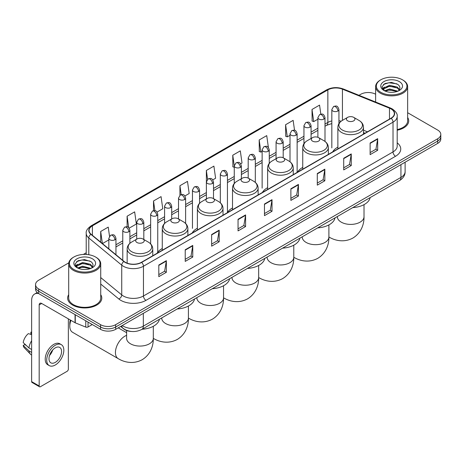 <?xml version="1.0" encoding="UTF-8"?>
<svg xmlns="http://www.w3.org/2000/svg" width="464" height="464" viewBox="0 0 464 464"><rect width="100%" height="100%" fill="white"/><g stroke="black" fill="none" stroke-linecap="round" stroke-linejoin="round"><path stroke-width="0.7" d="M162.272 248.513A18.856 10.887 0 0 0 157.07 253.274M197.391 228.236A18.856 10.887 0 0 0 192.189 232.998M232.51 207.959A18.856 10.887 0 0 0 227.308 212.721M267.629 187.682A18.856 10.887 0 0 0 262.433 192.444M302.748 167.405A18.856 10.887 0 0 0 297.552 172.173M337.873 147.134A18.856 10.887 0 0 0 332.671 151.896M364.936 133.267L363.486 132.675M131.648 331.482A10.672 6.16 180 0 1 123.65 328.866L120.686 326.424M68.794 262.85L38.674 280.239A10.672 6.16 0 0 0 35.548 284.594L35.548 289.24A10.672 6.16 0 0 0 38.674 293.596L100.56 329.33A10.672 6.16 0 0 0 115.658 329.33L437.674 143.417A10.672 6.16 0 0 0 440.8 139.055L440.8 136.735A10.672 6.16 0 0 1 437.674 141.091A10.672 6.16 0 0 0 440.8 136.735L440.8 134.409A10.672 6.16 0 0 0 437.674 130.053L407.647 112.717M35.548 284.594A10.672 6.16 0 0 0 38.674 288.95L100.56 324.678A10.672 6.16 0 0 0 115.658 324.678L115.658 327.004L437.674 141.091L115.658 327.004A10.672 6.16 0 0 1 100.56 327.004A10.672 6.16 0 0 0 115.658 327.004L115.658 329.33M38.674 288.95L38.674 291.276L100.56 327.004L38.674 291.276A10.672 6.16 0 0 1 35.548 286.914A10.672 6.16 0 0 0 38.674 291.276L38.674 293.596M68.701 294.669A17.075 9.86 0 0 0 67.634 298.103A17.075 9.86 0 0 0 72.639 305.074A17.075 9.86 0 0 0 91.251 307.209A17.075 9.86 0 0 0 101.79 298.103A17.075 9.86 0 0 0 100.723 294.669A17.075 9.86 0 0 1 101.79 298.103A17.075 9.86 0 0 1 91.251 307.209A17.075 9.86 0 0 1 72.639 305.074A17.075 9.86 0 0 1 67.634 298.103A17.075 9.86 0 0 1 68.701 294.669M391.007 108.918A11.385 6.571 180 0 1 394.342 113.564A11.385 6.571 180 0 1 391.007 118.216L141.445 262.299A11.385 6.571 180 0 1 124.068 261.418L91.118 234.256A11.385 6.571 180 0 1 89.059 230.486A11.385 6.571 180 0 1 92.394 225.835L327.851 89.894A11.385 6.571 180 0 1 342.432 89.158L389.487 108.182A11.385 6.571 180 0 1 391.007 108.918M391.21 108.802A11.67 6.74 0 0 0 389.65 108.048L342.594 89.024A11.67 6.74 0 0 0 327.654 89.778L92.197 225.719A11.67 6.74 0 0 0 90.886 234.349L123.836 261.516A11.67 6.74 0 0 0 141.648 262.415L391.21 118.332A11.67 6.74 0 0 0 391.21 108.802M158.804 265.031L158.804 276.648L166.35 272.293L166.35 260.669L158.804 265.031M158.804 274.589L164.616 271.231L166.321 261.058A2.848 1.641 -120 0 0 166.35 260.669M164.563 271.26L166.35 272.293M185.217 249.777L185.217 261.4L192.763 257.039L192.763 245.421L185.217 249.777M185.217 259.335L191.029 255.977L192.734 245.804A2.848 1.641 -120 0 0 192.763 245.421M190.982 256.012L192.763 257.039M211.636 234.529L211.636 246.146L219.182 241.79L219.182 230.167L211.636 234.529M211.636 244.087L217.448 240.729L219.153 230.556A2.848 1.641 -120 0 0 219.182 230.167M217.396 240.758L219.182 241.79M238.049 219.275L238.049 230.898L245.595 226.536L245.595 214.919L238.049 219.275M238.049 228.833L243.861 225.481L245.566 215.308A2.848 1.641 -120 0 0 245.595 214.919M243.809 225.51L245.595 226.536M370.127 143.022L370.127 154.64L377.673 150.284L377.673 138.666L370.127 143.022M370.127 152.581L375.939 149.222L377.644 139.049A2.848 1.641 -120 0 0 377.673 138.666M375.886 149.251L377.673 150.284M343.708 158.27L343.708 169.894L351.26 165.538L351.26 153.915L343.708 158.27M343.708 167.829L349.525 164.476L351.225 154.303A2.848 1.641 -120 0 0 351.26 153.915M349.473 164.505L351.26 165.538M317.295 173.524L317.295 185.142L324.841 180.786L324.841 169.169L317.295 173.524M317.295 183.083L323.106 179.725L324.812 169.551A2.848 1.641 -120 0 0 324.841 169.169M323.054 179.754L324.841 180.786M290.882 188.773L290.882 200.396L298.427 196.04L298.427 184.417L290.882 188.773M290.882 198.331L296.693 194.979L298.398 184.805A2.848 1.641 -120 0 0 298.427 184.417M296.641 195.008L298.427 196.04M264.463 204.027L264.463 215.644L272.014 211.288L272.014 199.671L264.463 204.027M264.463 213.585L270.28 210.227L271.979 200.054A2.848 1.641 -120 0 0 272.014 199.671M270.228 210.256L272.014 211.288M397.19 130.227A17.075 9.86 0 0 0 408.714 120.901A17.075 9.86 0 0 0 407.647 117.473A17.075 9.86 0 0 1 408.714 120.901A17.075 9.86 0 0 1 397.19 130.227M115.658 324.678L437.674 138.765A10.672 6.16 0 0 0 440.8 134.409M375.625 94.233A10.672 6.16 0 0 0 360.69 94.32L358.985 95.306M86.217 252.787L83.346 254.446M157.058 212.06L162.771 208.759L161.066 196.62L153.52 200.976L153.52 210.685M129.183 228.149L136.358 224.008L134.653 211.868L127.107 216.224L127.107 226.797M109.516 236.222L108.234 227.122L100.688 231.478L100.688 242.144M240.683 163.78L242.017 163.009L240.311 150.864L232.766 155.225L232.887 166.773M268.395 147.482L266.73 135.616L259.179 139.971L259.301 151.519M294.536 130.285L293.144 120.362L285.598 124.723L285.72 136.271M320.821 114.115L319.557 105.113L312.011 109.469L312.133 121.023M184.933 195.965L189.184 193.505L187.485 181.366L179.933 185.722L179.933 195.24M212.808 179.87L215.603 178.257L213.898 166.118L206.352 170.474L206.393 182.068M206.393 198.917L206.352 181.975M206.352 170.474L207.594 179.324M234.262 167.289L232.766 166.727M232.766 155.225L234.262 165.903A3.555 2.053 0 0 0 235.306 167.353A3.555 2.053 0 0 0 240.34 167.353A3.555 2.053 0 0 0 241.379 165.897C239.934 161.333 238.531 162.243 236.043 162.818A3.555 2.053 60 0 1 237.823 162.992A3.555 2.053 -120 0 1 240.34 167.353M259.179 139.971L260.884 152.111L262.137 151.392M260.884 152.111L259.179 151.479M285.598 124.723L287.303 136.863L290.012 135.297M287.303 136.863L285.598 136.225M312.011 109.469L313.716 121.609L317.886 119.202M313.716 121.609L312.011 120.976M179.933 185.722L181.186 194.636M153.52 200.976L154.883 210.685M127.107 216.224L128.702 227.627M102.44 243.588L108.831 239.9M100.688 231.478L102.382 243.536M380.816 92.29A15.3 8.833 0 0 0 402.45 92.29A15.3 8.833 0 0 0 402.456 79.796A15.3 8.833 0 0 0 402.45 79.796L402.955 80.086A16.008 9.245 0 0 1 407.647 86.623A16.008 9.245 0 0 1 397.764 95.161A16.008 9.245 0 0 1 380.312 93.16A16.008 9.245 0 0 1 375.625 86.623A16.008 9.245 0 0 1 380.312 80.086L380.816 79.796A15.3 8.833 0 0 0 380.816 92.29M397.19 129.572A16.008 9.245 0 0 0 407.647 120.901L407.647 86.623M384.528 90.793L389.557 88.966L397.874 91.193M385.282 91.147L389.557 89.888L397.01 91.507M384.378 90.729L383.595 89.001L383.867 87.945L389.557 85.277L397.323 87.093L399.452 89.616M383.618 90.219L383.595 89.001M383.647 89.459L383.867 88.868L389.557 86.2L397.323 88.015L399.208 89.999M398.211 91.048A8.039 4.64 0 0 0 398.553 90.747C400.606 88.508 400.333 86.385 397.741 84.367L391.454 82.389L384.963 83.514L381.953 86.855L383.908 90.434M399.336 81.6A10.887 6.287 0 0 0 383.96 81.583A10.887 6.287 0 0 0 383.89 90.457A10.887 6.287 0 0 0 383.937 90.486A10.887 6.287 0 0 0 399.382 90.457A10.887 6.287 0 0 0 399.336 81.6M399.237 90.544L400.02 90.004M402.955 80.086L402.456 79.796A15.3 8.833 0 0 0 380.816 79.796M383.473 84.436L388.919 82.76L396.842 83.822M382.423 88.926L383.908 87.87M386.367 86.913L388.919 86.449L395.328 87M386.367 90.602L388.919 90.138L395.328 90.689M382.255 88.63L384.528 87.104M347.658 120.843A4.269 2.465 0 0 0 353.696 120.843A4.269 2.465 0 0 0 353.696 117.357L358.997 120.42A11.768 6.792 0 0 1 358.997 130.024A11.768 6.792 0 0 1 342.357 130.024A11.768 6.792 0 0 1 342.357 120.42C339.462 122.136 337.966 124.422 337.873 127.275A12.806 7.395 0 0 0 341.62 132.507A12.806 7.395 0 0 0 355.581 134.108A12.806 7.395 0 0 0 363.486 127.275C363.393 124.422 361.897 122.136 358.997 120.42L353.696 117.357A4.269 2.465 0 0 0 347.658 117.357A4.269 2.465 0 0 0 347.658 120.843M352.802 207.605A19.569 11.298 0 0 0 370.133 197.6M312.539 141.12A4.269 2.465 0 0 0 318.577 141.12A4.269 2.465 0 0 0 318.577 137.634L323.878 140.696A11.768 6.792 0 0 1 323.878 150.301A11.768 6.792 0 0 1 307.238 150.301A11.768 6.792 0 0 1 307.238 140.696C304.343 142.413 302.847 144.698 302.748 147.552A12.806 7.395 0 0 0 306.501 152.778A12.806 7.395 0 0 0 320.462 154.384A12.806 7.395 0 0 0 328.367 147.552C328.274 144.698 326.778 142.413 323.878 140.696L318.577 137.634A4.269 2.465 0 0 0 312.539 137.634A4.269 2.465 0 0 0 312.539 141.12M317.683 227.876A19.569 11.298 0 0 0 335.014 217.877M277.42 161.397A4.269 2.465 0 0 0 283.458 161.397A4.269 2.465 0 0 0 283.458 157.911L288.759 160.967A11.768 6.792 0 0 1 288.759 170.578A11.768 6.792 0 0 1 272.119 170.578A11.768 6.792 0 0 1 272.119 160.967C269.224 162.69 267.728 164.975 267.629 167.829A12.806 7.395 0 0 0 271.382 173.055A12.806 7.395 0 0 0 285.343 174.661A12.806 7.395 0 0 0 293.248 167.829C293.155 164.975 291.659 162.69 288.759 160.967L283.458 157.911A4.269 2.465 0 0 0 277.42 157.911A4.269 2.465 0 0 0 277.42 161.397M282.564 248.153A19.569 11.298 0 0 0 299.889 238.154M242.301 181.673A4.269 2.465 0 0 0 248.339 181.673A4.269 2.465 0 0 0 248.339 178.188L253.64 181.244A11.768 6.792 0 0 1 253.64 190.855A11.768 6.792 0 0 1 237 190.855A11.768 6.792 0 0 1 237 181.244C234.1 182.967 232.603 185.252 232.51 188.106A12.806 7.395 0 0 0 236.263 193.331A12.806 7.395 0 0 0 250.224 194.938A12.806 7.395 0 0 0 258.129 188.106C258.03 185.252 256.54 182.967 253.64 181.244L248.339 178.188A4.269 2.465 0 0 0 242.301 178.188A4.269 2.465 0 0 0 242.301 181.673M247.445 268.43A19.569 11.298 0 0 0 264.77 258.425M207.182 201.95A4.269 2.465 0 0 0 213.22 201.95A4.269 2.465 0 0 0 213.22 198.464L218.521 201.521A11.768 6.792 0 0 1 218.521 211.132A11.768 6.792 0 0 1 201.881 211.132A11.768 6.792 0 0 1 201.881 201.521C198.981 203.244 197.484 205.529 197.391 208.382A12.806 7.395 0 0 0 201.144 213.608A12.806 7.395 0 0 0 215.099 215.215A12.806 7.395 0 0 0 223.01 208.382C222.911 205.529 221.415 203.244 218.521 201.521L213.22 198.464A4.269 2.465 0 0 0 207.182 198.464A4.269 2.465 0 0 0 207.182 201.95M212.326 288.707A19.569 11.298 0 0 0 229.651 278.702M172.063 222.227A4.269 2.465 0 0 0 178.101 222.227A4.269 2.465 0 0 0 178.101 218.741L183.402 221.798A11.768 6.792 0 0 1 183.402 231.408A11.768 6.792 0 0 1 166.762 231.408A11.768 6.792 0 0 1 166.762 221.798C163.862 223.52 162.365 225.806 162.272 228.659A12.806 7.395 0 0 0 166.025 233.885A12.806 7.395 0 0 0 179.98 235.486A12.806 7.395 0 0 0 187.885 228.659C187.792 225.806 186.296 223.52 183.402 221.798L178.101 218.741A4.269 2.465 0 0 0 172.063 218.741A4.269 2.465 0 0 0 172.063 222.227M177.202 308.983A19.569 11.298 0 0 0 194.532 298.978M70.928 320.351A13.34 7.702 120 0 0 69.797 326.18L69.797 323.275A9.785 5.649 -60 0 1 70.302 319.992M69.797 326.18A13.34 7.702 120 0 0 72.558 332.288L118.192 358.631A13.34 7.702 -60 0 1 116.151 347.942A13.34 7.702 -60 0 1 124.862 336.185A13.34 7.702 -60 0 1 126.62 335.362M136.938 242.498A4.269 2.465 0 0 0 142.976 242.498A4.269 2.465 0 0 0 142.976 239.012L148.277 242.075A11.768 6.792 0 0 1 148.277 251.679A11.768 6.792 0 0 1 131.643 251.679A11.768 6.792 0 0 1 131.643 242.075C128.743 243.797 127.246 246.082 127.153 248.93A12.806 7.395 0 0 0 130.9 254.162A12.806 7.395 0 0 0 144.861 255.763A12.806 7.395 0 0 0 152.766 248.93C152.673 246.082 151.177 243.797 148.277 242.075L142.976 239.012A4.269 2.465 0 0 0 136.938 239.012A4.269 2.465 0 0 0 136.938 242.498M142.083 329.26A19.569 11.298 0 0 0 159.413 319.255M88.044 322.103L88.044 326.969L92.261 324.533M38.553 293.526A14.233 8.219 -120 0 0 34.58 294.054A14.233 8.219 -120 0 0 31.633 300.573L31.633 381.617L39.179 385.978L39.179 304.929A3.555 2.053 60 0 1 39.916 303.299A3.555 2.053 60 0 1 41.696 303.473L75.046 322.729L75.046 314.598M39.179 385.978A1.781 1.027 120 0 0 39.544 386.79L31.999 382.435A1.781 1.027 -60 0 1 31.633 381.617M39.544 386.79A1.781 1.027 120 0 0 40.438 386.703L67.106 371.304A1.781 1.027 120 0 0 68.359 369.129L68.359 318.872M88.044 326.969A1.781 1.027 180 0 1 85.77 327.085L75.284 322.845A1.781 1.027 180 0 1 75.046 322.729M55.28 362.39A8.897 5.133 120 0 0 61.091 354.548A8.897 5.133 120 0 0 59.728 347.42A8.897 5.133 120 0 0 55.28 347.861A8.897 5.133 120 0 0 49.468 355.702A8.897 5.133 120 0 0 50.831 362.831A8.897 5.133 120 0 0 55.28 362.39M49.532 355.494A8.897 5.133 120 0 0 52.722 349.966M31.633 332.404L30.879 332.172L30.879 333.958L31.633 334.393M61.329 344.648L59.821 343.778A12.099 6.983 120 0 0 53.772 344.375A12.099 6.983 120 0 0 45.866 355.035A12.099 6.983 120 0 0 47.722 364.733L49.23 365.603A12.099 6.983 120 0 0 55.28 365A12.099 6.983 120 0 0 63.179 354.345A12.099 6.983 120 0 0 61.329 344.648A12.099 6.983 120 0 0 55.28 345.251A12.099 6.983 120 0 0 47.374 355.911A12.099 6.983 120 0 0 49.23 365.603M31.633 340.721A11.739 6.78 120 0 0 28.959 347.954L23.2 342.565A9.251 5.342 120 0 1 28.362 333.628L31.633 334.619M31.633 349.496L28.959 347.954M26.315 345.483L24.749 344.578L23.2 345.471L28.959 350.859L31.633 352.402M28.959 350.859A11.739 6.78 120 0 0 30.409 354.136A11.739 6.78 120 0 0 31.297 354.838L31.633 355.03M31.633 331.963A9.251 5.342 120 0 0 30.879 332.172M23.2 345.471A9.251 5.342 120 0 0 24.296 347.774L30.409 354.136M73.898 269.485A15.3 8.833 0 0 0 95.532 269.485A15.3 8.833 0 0 0 95.532 256.998L96.036 257.288A16.008 9.245 0 0 1 100.723 263.825A16.008 9.245 0 0 1 90.84 272.362A16.008 9.245 0 0 1 73.393 270.361A16.008 9.245 0 0 1 68.701 263.825A16.008 9.245 0 0 1 73.393 257.288L73.898 256.998A15.3 8.833 0 0 0 73.898 269.485M68.701 263.825L68.701 298.103A16.008 9.245 0 0 0 73.393 304.639A16.008 9.245 0 0 0 90.84 306.64A16.008 9.245 0 0 0 100.723 298.103L100.723 263.825M77.598 268.001L82.633 266.168L90.95 268.395M78.358 268.343L82.633 267.09L90.091 268.708M77.459 267.925L76.676 266.197L76.949 265.147L82.633 262.479L90.399 264.294L92.533 266.817M76.693 267.421L76.676 266.197M76.728 266.661L76.949 266.069L82.633 263.401L90.399 265.217L92.29 267.2M91.292 268.25A8.039 4.64 0 0 0 91.634 267.943C93.682 265.71 93.415 263.581 90.822 261.563L84.529 259.591L78.045 260.716L75.029 264.057L76.983 267.635M92.411 258.796A10.887 6.287 0 0 0 77.041 258.784A10.887 6.287 0 0 0 76.966 267.658A10.887 6.287 0 0 0 77.018 267.687A10.887 6.287 0 0 0 92.458 267.658A10.887 6.287 0 0 0 92.411 258.796M92.319 267.74L93.102 267.206M96.036 257.288L95.532 256.998A15.3 8.833 0 0 0 73.898 256.998M76.554 261.638L82 259.962L89.923 261.017M75.499 266.127L76.989 265.072M79.443 264.115L82 263.651L88.409 264.202M79.443 267.803L82 267.339L88.409 267.89M75.336 265.826L77.604 264.306M122.247 325.525A14.233 8.219 0 0 0 123.204 326.134A14.233 8.219 0 0 0 143.33 326.134L400.942 177.405A14.233 8.219 0 0 0 405.113 171.593C405.217 175.125 403.338 178.147 399.469 180.658L141.856 329.394A7.117 4.106 60 0 0 143.33 326.134L143.33 313.351M400.942 164.621L400.942 177.405A7.117 4.106 60 0 1 399.469 180.658M121.672 325.856A7.117 4.762 129.5 0 0 122.914 328.17L120.75 326.389M437.674 143.417L437.674 138.765M100.56 329.33L100.56 324.678M397.19 142.842A17.789 10.272 180 0 1 395.537 156.269L145.974 300.353A3.555 2.053 60 0 1 143.457 295.997L393.02 151.914A14.233 8.219 0 0 0 397.19 146.102L397.19 116.354A14.233 8.219 180 0 1 393.02 122.165A3.555 2.053 -120 0 0 391.21 118.332M145.974 300.353A17.789 10.272 180 0 1 120.814 300.353A17.789 10.272 180 0 1 118.819 298.978L100.723 284.061M123.836 261.516A3.555 2.378 129.5 0 0 121.736 265.153L121.736 294.895A14.233 8.219 0 0 0 123.331 295.997A14.233 8.219 0 0 0 143.457 295.997L143.457 266.249A14.233 8.219 180 0 1 121.736 265.153L88.786 237.986A14.233 8.219 180 0 1 86.217 233.27L86.217 254.452M397.19 116.354C397.66 114.132 396.03 111.65 392.283 108.918L390.41 108.008A3.555 1.665 112 0 0 389.65 108.048M390.41 108.008L343.36 88.989C337.467 86.901 331.87 87.203 326.575 89.894A3.555 2.053 60 0 1 327.654 89.778M92.197 225.719A3.555 2.053 -120 0 0 91.118 225.835C87.429 228.491 85.794 230.968 86.217 233.27M90.886 234.349A3.555 2.378 129.5 0 0 88.786 237.986L88.786 254.73M343.36 88.989A3.555 1.665 112 0 0 342.594 89.024M141.648 262.415A3.555 2.053 60 0 1 143.457 266.249L393.02 122.165L393.02 151.914A3.555 2.053 60 0 0 395.537 156.269M100.723 277.571L121.736 294.895A3.555 2.378 -50.5 0 1 118.819 298.978M92.394 225.835L92.394 235.306M389.487 108.182L389.487 119.091M342.432 89.158L342.432 120.373M367.453 131.811L363.486 130.204M341.127 121.237A11.385 6.571 0 0 0 338.94 120.744M331.824 120.942A11.385 6.571 0 0 0 327.851 122.432L325.003 124.074M327.851 89.894L327.851 122.432A6.403 3.695 60 0 1 326.528 125.361L325.003 126.243M317.886 128.186L311.066 132.124M303.949 136.23L297.128 140.169M290.012 144.275L283.191 148.213M276.074 152.325L269.253 156.264M262.137 160.37L255.316 164.308M248.199 168.415L241.379 172.359M234.262 176.465L227.441 180.403M220.325 184.51L213.504 188.448M206.393 192.56L199.566 196.498M192.456 200.605L185.629 204.543M178.518 208.649L171.692 212.587M164.581 216.7L157.754 220.638M150.643 224.744L143.817 228.682M136.706 232.789L129.879 236.727M122.769 240.839L115.948 244.777M264.463 204.392L271.979 200.054M290.882 189.144L298.398 184.805M317.295 173.89L324.812 169.551M343.708 158.642L351.225 154.303M370.127 143.393L377.644 139.049M238.049 219.646L245.566 215.308M211.636 234.894L219.153 230.556M185.217 250.148L192.734 245.804M158.804 265.396L166.321 261.058M364.02 204.636L364.02 216.705A13.34 7.702 180 0 1 360.11 222.152A13.34 7.702 180 0 1 341.243 222.152A13.34 7.702 180 0 1 337.34 216.705L337.369 217.227M328.912 236.976A13.34 7.702 -60 0 1 328.901 236.971L328.912 236.976C334.625 240.48 343.882 242.95 352.93 238.032C361.711 232.655 364.199 223.404 364.02 216.705M328.901 224.912L328.901 236.982A13.34 7.702 180 0 1 324.991 242.428A13.34 7.702 180 0 1 306.124 242.428A13.34 7.702 180 0 1 302.215 236.982L302.25 237.504M328.901 236.982C329.08 243.681 326.592 252.932 317.811 258.309C308.763 263.227 299.506 260.756 293.793 257.253A13.34 7.702 -60 0 1 293.782 257.247A13.34 7.702 180 0 1 289.872 262.705A13.34 7.702 180 0 1 271.005 262.705A13.34 7.702 180 0 1 267.096 257.259L267.131 257.781M293.793 257.253L293.782 257.247C293.961 263.958 291.473 273.209 282.686 278.586C273.644 283.504 264.387 281.033 258.674 277.53A13.34 7.702 -60 0 1 258.663 277.518A13.34 7.702 180 0 1 254.753 282.982A13.34 7.702 180 0 1 235.886 282.982A13.34 7.702 180 0 1 231.977 277.536L232.006 278.058M258.674 277.53L258.663 277.518C258.842 284.235 256.354 293.486 247.567 298.862C238.525 303.781 229.268 301.31 223.555 297.807A13.34 7.702 -60 0 1 223.544 297.795A13.34 7.702 180 0 1 219.634 303.259A13.34 7.702 180 0 1 200.767 303.259A13.34 7.702 180 0 1 196.858 297.813L196.887 298.335M188.436 318.084A13.34 7.702 -60 0 1 188.419 318.072L188.436 318.084C194.149 321.587 203.406 324.058 212.448 319.139C221.229 313.763 223.723 304.512 223.544 297.813L223.555 297.807M188.419 306.02L188.419 318.089A13.34 7.702 180 0 1 184.515 323.536A13.34 7.702 180 0 1 165.648 323.536A13.34 7.702 180 0 1 161.739 318.089L161.768 318.611M153.311 338.355A13.34 7.702 -60 0 1 153.3 338.349L153.311 338.355C159.024 341.864 168.281 344.334 177.329 339.416C186.11 334.039 188.604 324.788 188.419 318.089M153.3 326.296L153.3 338.366A13.34 7.702 180 0 1 149.396 343.812A13.34 7.702 180 0 1 130.523 343.812A13.34 7.702 180 0 1 126.62 338.366L126.649 338.888M337.896 111.024A3.555 2.053 0 0 0 338.94 109.574C337.496 105.009 336.093 105.92 333.604 106.488A3.555 2.053 60 0 1 335.385 106.668A3.555 2.053 -120 0 1 337.896 111.024A3.555 2.053 0 0 1 332.868 111.024A3.555 2.053 0 0 1 331.824 109.574L333.604 106.488M323.959 119.068A3.555 2.053 0 0 0 325.003 117.618C323.559 113.054 322.155 113.964 319.667 114.538A3.555 2.053 60 0 1 321.448 114.712A3.555 2.053 -120 0 1 323.959 119.068A3.555 2.053 0 0 1 318.93 119.068A3.555 2.053 0 0 1 317.886 117.618L319.667 114.538M310.027 127.119A3.555 2.053 0 0 0 311.066 125.663C309.621 121.104 308.218 122.009 305.73 122.583A3.555 2.053 60 0 1 307.51 122.763A3.555 2.053 -120 0 1 310.027 127.119A3.555 2.053 0 0 1 304.993 127.119A3.555 2.053 0 0 1 303.949 125.663L305.73 122.583M296.09 135.163A3.555 2.053 0 0 0 297.128 133.713C295.684 129.149 294.28 130.059 291.792 130.633A3.555 2.053 60 0 1 293.573 130.807A3.555 2.053 -120 0 1 296.09 135.163A3.555 2.053 0 0 1 291.056 135.163A3.555 2.053 0 0 1 290.012 133.713L291.792 130.633M282.153 143.214A3.555 2.053 0 0 0 283.191 141.758C281.747 137.193 280.343 138.104 277.855 138.678A3.555 2.053 60 0 1 279.635 138.852A3.555 2.053 -120 0 1 282.153 143.214A3.555 2.053 0 0 1 277.118 143.214A3.555 2.053 0 0 1 276.074 141.758L277.855 138.678M268.215 151.258A3.555 2.053 0 0 0 269.253 149.802C267.809 145.244 266.406 146.148 263.917 146.723A3.555 2.053 60 0 1 265.698 146.902A3.555 2.053 -120 0 1 268.215 151.258A3.555 2.053 0 0 1 263.181 151.258A3.555 2.053 0 0 1 262.137 149.802L263.917 146.723M254.278 159.303A3.555 2.053 0 0 0 255.316 157.853C253.872 153.288 252.468 154.199 249.98 154.773A3.555 2.053 60 0 1 251.761 154.947A3.555 2.053 -120 0 1 254.278 159.303A3.555 2.053 0 0 1 249.243 159.303A3.555 2.053 0 0 1 248.199 157.853L249.98 154.773M226.403 175.398A3.555 2.053 0 0 0 227.441 173.942C225.997 169.383 224.593 170.288 222.105 170.862A3.555 2.053 60 0 1 223.886 171.042A3.555 2.053 -120 0 1 226.403 175.398A3.555 2.053 0 0 1 221.369 175.398A3.555 2.053 0 0 1 220.325 173.942L222.105 170.862M212.466 183.442A3.555 2.053 0 0 0 213.504 181.992C212.06 177.428 210.656 178.338 208.168 178.913A3.555 2.053 60 0 1 209.948 179.087A3.555 2.053 -120 0 1 212.466 183.442A3.555 2.053 0 0 1 207.431 183.442A3.555 2.053 0 0 1 206.393 181.992L208.168 178.913M198.528 191.493A3.555 2.053 0 0 0 199.566 190.037C198.122 185.472 196.719 186.383 194.23 186.957A3.555 2.053 60 0 1 196.011 187.131A3.555 2.053 -120 0 1 198.528 191.493A3.555 2.053 0 0 1 193.494 191.493A3.555 2.053 0 0 1 192.456 190.037L194.23 186.957M184.591 199.537A3.555 2.053 0 0 0 185.629 198.087C184.185 193.523 182.781 194.428 180.293 195.002A3.555 2.053 60 0 1 182.074 195.182A3.555 2.053 -120 0 1 184.591 199.537A3.555 2.053 0 0 1 179.556 199.537A3.555 2.053 0 0 1 178.518 198.087L180.293 195.002M170.653 207.582A3.555 2.053 0 0 0 171.692 206.132C170.247 201.567 168.85 202.478 166.356 203.052A3.555 2.053 60 0 1 168.136 203.226A3.555 2.053 -120 0 1 170.653 207.582A3.555 2.053 0 0 1 165.619 207.582A3.555 2.053 0 0 1 164.581 206.132L166.356 203.052M156.716 215.632A3.555 2.053 0 0 0 157.754 214.177C156.316 209.612 154.912 210.523 152.418 211.097A3.555 2.053 60 0 1 154.199 211.271A3.555 2.053 -120 0 1 156.716 215.632A3.555 2.053 0 0 1 151.682 215.632A3.555 2.053 0 0 1 150.643 214.177L152.418 211.097M142.779 223.677A3.555 2.053 0 0 0 143.817 222.227C142.378 217.662 140.975 218.567 138.481 219.141A3.555 2.053 60 0 1 140.261 219.321A3.555 2.053 -120 0 1 142.779 223.677A3.555 2.053 0 0 1 137.744 223.677A3.555 2.053 0 0 1 136.706 222.227L138.481 219.141M128.841 231.722A3.555 2.053 0 0 0 129.879 230.272C128.441 225.707 127.037 226.618 124.543 227.192A3.555 2.053 60 0 1 126.324 227.366A3.555 2.053 -120 0 1 128.841 231.722A3.555 2.053 0 0 1 123.807 231.722A3.555 2.053 0 0 1 122.769 230.272L124.543 227.192M114.904 239.772A3.555 2.053 0 0 0 115.948 238.316C114.504 233.752 113.1 234.662 110.606 235.236A3.555 2.053 60 0 1 112.387 235.41A3.555 2.053 -120 0 1 114.904 239.772A3.555 2.053 0 0 1 109.869 239.772A3.555 2.053 0 0 1 108.831 238.316L110.606 235.236M39.179 304.929L41.696 303.473M75.284 314.731L75.284 322.845M85.77 327.085L85.77 320.786M141.856 329.394C136.132 332.27 130.407 332.27 124.677 329.394L122.914 328.17M405.113 171.593L405.113 162.214M326.575 89.894L91.118 225.835M331.824 123.563L326.528 125.361M317.886 130.349L311.066 134.287M303.949 138.4L297.128 142.338M290.012 146.444L283.191 150.382M276.074 154.489L269.253 158.427M262.137 162.539L255.316 166.477M248.199 170.584L241.379 174.522M234.262 178.628L227.441 182.567M220.325 186.679L213.504 190.617M206.393 194.723L199.566 198.662M192.456 202.768L185.629 206.706M178.518 210.818L171.692 214.757M164.581 218.863L157.754 222.801M150.643 226.908L143.817 230.846M136.706 234.958L129.879 238.896M122.769 243.003L115.948 246.941M365.017 133.22L363.486 132.6M375.625 102.034L375.625 86.623M363.486 134.102L363.486 127.275M337.873 148.892L337.873 127.275M347.658 117.357L342.357 120.42M328.367 154.379L328.367 147.552M302.748 169.169L302.748 147.552M312.539 137.634L307.238 140.696M293.782 245.189L293.782 257.259M293.248 174.655L293.248 167.829M267.629 189.445L267.629 167.829M277.42 157.911L272.119 160.967M258.663 265.466L258.663 277.536M258.129 194.932L258.129 188.106M232.51 209.722L232.51 188.106M242.301 178.188L237 181.244M223.544 285.743L223.544 297.813M223.01 215.209L223.01 208.382M197.391 229.999L197.391 208.382M207.182 198.464L201.881 201.521M187.885 235.486L187.885 228.659M162.272 250.276L162.272 228.659M172.063 218.741L166.762 221.798M153.3 338.366C153.48 345.065 150.991 354.316 142.21 359.693C133.162 364.611 123.905 362.14 118.192 358.631M152.766 255.763L152.766 248.93M127.153 263.146L127.153 248.93M136.938 239.012L131.643 242.075M126.62 332.688L118.233 327.845M126.62 330.513L126.62 338.366M338.94 123.61L338.94 109.574M331.824 147.917L331.824 109.574M325.003 141.433L325.003 117.618M317.886 137.309L317.886 117.618M311.066 138.487L311.066 125.663M303.949 143.683L303.949 125.663M297.128 172.057L297.128 133.713M290.012 161.808L290.012 133.713M283.191 157.766L283.191 141.758M276.074 158.688L276.074 141.758M269.253 163.374L269.253 149.802M262.137 188.152L262.137 149.802M255.316 182.427L255.316 157.853M248.199 178.112L248.199 157.853M241.379 178.715L241.379 165.897M234.262 183.495L234.262 165.897L236.043 162.818M227.441 212.292L227.441 173.942M220.325 202.82L220.325 173.942M213.504 198.627L213.504 181.992M199.566 203.302L199.566 190.037M192.456 228.381L192.456 190.037M185.629 223.497L185.629 198.087M178.518 218.979L178.518 198.087M171.692 218.95L171.692 206.132M164.581 223.445L164.581 206.132M157.754 252.201L157.754 214.177M150.643 243.907L150.643 214.177M143.817 239.499L143.817 222.227M136.706 239.151L136.706 222.227M129.879 243.327L129.879 230.272M122.769 260.345L122.769 230.272M115.948 254.724L115.948 238.316M108.831 248.855L108.831 238.316M34.58 294.054L37.207 292.54"/></g></svg>
